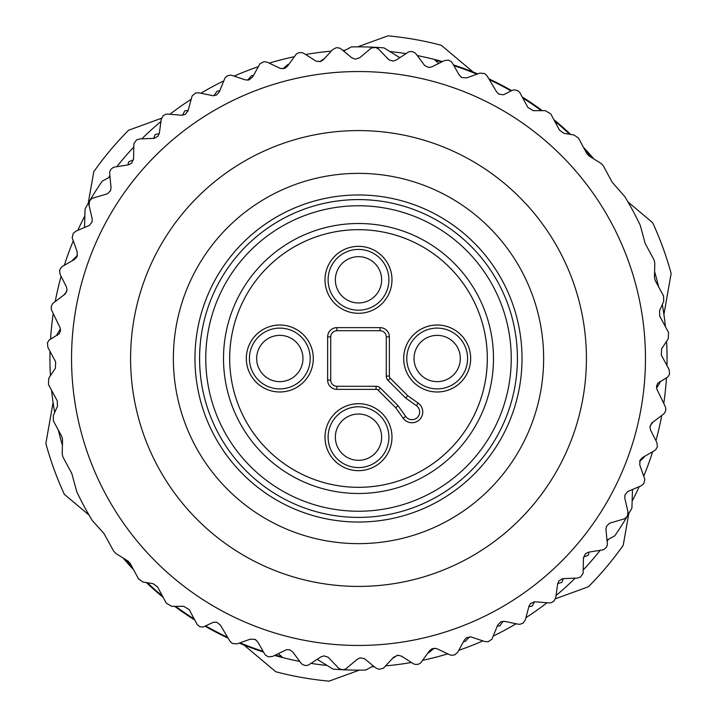 <?xml version="1.0" encoding="UTF-8"?>
<svg xmlns="http://www.w3.org/2000/svg" width="717" height="717" viewBox="0 0 717 717"><rect width="100%" height="100%" fill="white"/><g stroke="black" fill="none" stroke-linecap="round" stroke-linejoin="round"><path stroke-width="1.08" d="M103.983 533.556L113.68 551.185L115.849 553.497L127.967 561.044L130.135 563.356L138.48 578.834L142.907 581.998L153.044 583.665L157.48 586.829L166.263 603.122L171.721 606.367L183.66 606.313L189.118 609.558L197.202 624.489L199.425 626.479L202.803 627.178L213.406 622.239L216.651 622.231L220.343 625.036L229.915 641.15L232.362 643.463L237.085 643.875L250.305 639.143L255.082 639.403L257.753 641.903L264.573 653.904L265.675 655.311L268.552 656.871L272.711 656.369L286.666 649.62L289.829 649.844L292.778 652.013L301.006 663.1L302.269 664.363L305.317 665.555L308.193 665.179L320.884 656.915L323.95 655.894L328.144 657.229L338.281 667.814L339.688 668.925L342.851 669.741L345.666 669.015L357.263 659.273L360.185 657.883L364.514 658.708L375.86 667.993L378.935 669.346L383.326 668.289L393.66 657.211L398.007 655.213L401.538 656.18L413.171 663.619L414.802 664.354L418.074 664.381L420.628 663.01L429.546 650.767L432.046 648.715L436.447 648.473L449.684 654.764L451.396 655.293L454.641 654.926L457.778 652.147L464.383 640.021L466.624 637.691L470.952 636.911L484.862 641.554L488.223 641.724L491.952 639.17L497.67 625.143L501.013 621.729L504.66 621.379L518.185 624.184L519.968 624.292L523.034 623.154L525.409 619.703L528.904 606.349L530.517 603.544L534.541 601.751L549.15 602.916L550.934 602.8L553.847 601.303L555.783 597.593L557.638 583.907L558.902 580.931L562.675 578.664L577.319 578.054L580.519 577.015L583.1 573.304L583.45 558.158L585.368 553.775L588.639 552.153L602.28 549.966L603.983 549.428L606.448 547.277L607.433 544.553L605.955 529.478L606.465 526.278L609.584 523.177L623.656 519.063L625.278 518.319L627.465 515.89L627.958 511.732L624.821 498.279L624.937 495.044L627.662 491.584L641.132 485.803L643.749 483.697L644.834 479.306L639.779 465.028L640.003 460.251L642.495 457.571L654.46 450.67L655.858 449.559L657.399 446.673L656.871 442.523L650.606 430.218L649.943 427.045L651.744 423.039L663.431 414.184L664.695 412.92L665.869 409.864L665.475 406.996L656.871 389.179L656.512 386.311L657.758 383.228L667.85 376.963L669.579 374.149L669.086 369.506L661.334 355.112L661.63 348.767L668.235 338.827L668.531 332.482L659.748 316.179L659.55 310.739L663.727 301.364L663.53 295.924L655.186 280.437L654.451 277.354L654.809 263.085L654.074 260.002L645.219 243.574L640.236 225.281A311.644 311.644 0 0 0 624.713 196.467L612.175 182.243L603.32 165.815L601.151 163.503L589.033 155.956L586.864 153.644L578.52 138.166L574.093 135.002L563.956 133.335L559.52 130.171L550.737 113.878L545.279 110.633L533.34 110.687L527.882 107.442L519.798 92.511L517.575 90.521L514.197 89.822L511.759 90.539L503.594 94.761L498.942 94.196L496.657 91.964L487.085 75.85L484.638 73.537L479.915 73.125L466.695 77.857L461.918 77.597L459.247 75.097L452.427 63.096L451.325 61.689L448.448 60.129L444.289 60.631L431.948 66.833L428.775 67.47L424.778 65.641L415.994 53.9L414.731 52.637L411.683 51.445L408.807 51.821L396.116 60.085L393.05 61.106L388.856 59.771L378.719 49.186L375.825 47.465L371.334 47.985L359.737 57.727L355.184 59.188L351.796 57.799L341.14 49.007L339.616 48.084L336.372 47.654L332.661 49.598L323.34 59.789L320.607 61.519L316.215 61.223L303.829 53.381L302.198 52.646L298.926 52.619L296.372 53.99L287.454 66.233L284.954 68.285L280.553 68.527L267.316 62.236L263.999 61.662L259.993 63.75L252.617 76.979L248.88 79.963L245.223 79.874L232.138 75.446L230.381 75.124L227.199 75.877L225.048 77.83L219.33 91.857L216.525 95.011L213.182 95.737L198.815 92.816L195.463 93.058L192.075 96.042L188.096 110.651L185.183 114.451L181.607 115.24L167.85 114.084L166.066 114.2L163.153 115.697L161.217 119.407L159.362 133.093L158.099 136.069L154.325 138.336L139.681 138.946L136.481 139.985L133.9 143.696L133.55 158.842L131.632 163.225L128.361 164.847L114.72 167.034L113.017 167.572L110.552 169.723L109.567 172.447L111.045 187.522L110.535 190.722L107.416 193.823L93.344 197.937L91.722 198.681L89.535 201.11L89.042 205.268L92.179 218.721L92.063 221.956L89.338 225.416L75.868 231.197L73.251 233.303L72.166 237.694L77.221 251.972L76.997 256.749L74.505 259.429L62.54 266.33L61.142 267.441L59.601 270.327L60.129 274.477L66.394 286.782L67.057 289.955L65.256 293.961L53.569 302.816L52.305 304.08L51.131 307.136L51.525 310.004L60.129 327.821L60.488 330.689L59.242 333.772L49.15 340.037L47.421 342.851L47.914 347.494L55.666 361.888L55.37 368.233L48.765 378.173L48.469 384.518L57.252 400.821L57.45 406.261L53.273 415.636L53.47 421.076L61.814 436.563L62.549 439.646L62.191 453.915L62.926 456.998L71.781 473.426L76.764 491.719A311.644 311.644 0 0 0 92.287 520.533L103.983 533.556M317.21 659.353L333.002 669.104A311.644 311.644 0 0 0 342.439 669.732A6.175 6.175 0 0 1 338.281 667.814M373.369 665.941L365.724 670.063A311.644 311.644 0 0 1 342.439 669.732A6.175 6.175 0 0 0 346.768 668.253M84.525 227.522L85.072 208.97A311.644 311.644 0 0 1 89.733 200.742A6.175 6.175 0 0 0 89.042 205.268M93.344 197.937A6.175 6.175 0 0 0 89.733 200.742A311.644 311.644 0 0 1 102.262 181.114L109.907 177M632.475 489.478L631.928 508.03A311.644 311.644 0 0 1 627.267 516.258A6.175 6.175 0 0 0 627.958 511.732M623.656 519.063A6.175 6.175 0 0 0 627.267 516.258A311.644 311.644 0 0 1 614.738 535.886L607.093 540M399.79 57.647L383.998 47.896A311.644 311.644 0 0 0 374.561 47.268A6.175 6.175 0 0 1 378.719 49.186M343.631 51.059L351.276 46.937A311.644 311.644 0 0 1 374.561 47.268A6.175 6.175 0 0 0 370.232 48.747M446.324 521.483A185.138 185.138 0 0 1 173.442 353.069A185.138 185.138 0 0 1 455.734 200.957A185.138 185.138 0 0 1 446.324 521.483M436.079 502.465A163.539 163.539 0 0 1 195.033 353.696A163.539 163.539 0 0 1 444.388 219.339A163.539 163.539 0 0 1 436.079 502.465M222.378 105.883A286.961 286.961 0 0 0 207.787 602.692A286.961 286.961 0 0 0 645.336 366.925A286.961 286.961 0 0 0 222.378 105.883M223.507 358.5A134.993 134.993 0 0 1 425.997 241.593A134.993 134.993 0 0 1 425.997 475.407A134.993 134.993 0 0 1 223.507 358.5M205.761 358.5A152.739 152.739 0 0 0 434.869 490.778A152.739 152.739 0 0 0 434.869 226.222A152.739 152.739 0 0 0 205.761 358.5M229.673 358.5A128.827 128.827 0 0 0 422.913 470.065A128.827 128.827 0 0 0 422.913 246.935A128.827 128.827 0 0 0 229.673 358.5M487.309 358.5A128.809 128.809 0 0 0 294.095 246.944A128.809 128.809 0 0 0 294.095 470.056A128.809 128.809 0 0 0 487.309 358.5M199.595 358.5A158.905 158.905 0 0 1 437.953 220.881A158.905 158.905 0 0 1 437.953 496.119A158.905 158.905 0 0 1 199.595 358.5M325.007 279.818A33.493 33.493 0 0 1 375.242 250.816A33.493 33.493 0 0 1 375.242 308.821A33.493 33.493 0 0 1 325.007 279.818M325.007 437.182A33.493 33.493 0 0 1 375.242 408.179A33.493 33.493 0 0 1 375.242 466.184A33.493 33.493 0 0 1 325.007 437.182A33.475 33.475 0 0 1 358.5 403.707A33.475 33.475 0 0 1 391.975 437.182A33.475 33.475 0 0 1 358.5 470.666A33.475 33.475 0 0 1 325.025 437.182A33.475 33.475 0 0 0 358.5 470.666A33.475 33.475 0 0 0 391.975 437.182A33.475 33.475 0 0 0 358.5 403.707A33.475 33.475 0 0 0 325.025 437.182A33.475 33.475 0 0 0 358.5 470.666A33.475 33.475 0 0 0 391.975 437.182A33.475 33.475 0 0 0 358.5 403.707A33.475 33.475 0 0 0 325.025 437.182M403.689 358.5A33.493 33.493 0 0 1 453.933 329.497A33.493 33.493 0 0 1 453.933 387.503A33.493 33.493 0 0 1 403.689 358.5M246.325 358.5A33.493 33.493 0 0 1 296.56 329.497A33.493 33.493 0 0 1 296.56 387.503A33.493 33.493 0 0 1 246.325 358.5A33.475 33.475 0 0 1 279.818 325.025A33.475 33.475 0 0 1 313.293 358.5A33.475 33.475 0 0 1 279.818 391.975A33.475 33.475 0 0 1 246.334 358.5M403.133 418.208L395.712 407.731L378.253 390.272A3.074 3.074 0 0 0 376.075 389.367L336.9 389.367A9.267 9.267 0 0 1 327.633 380.1L327.633 336.9A9.267 9.267 0 0 1 336.9 327.633L380.1 327.633A9.267 9.267 0 0 1 389.367 336.9L389.367 376.075A3.074 3.074 0 0 0 390.272 378.253L407.731 395.712L418.208 403.133A10.809 10.809 0 0 1 419.597 419.597A10.809 10.809 0 0 1 403.133 418.208L395.721 407.722L398.087 405.723L405.661 416.416A7.717 7.717 0 0 0 417.411 417.411A7.717 7.717 0 0 0 416.416 405.661L405.723 398.087L407.722 395.721L418.199 403.142A10.8 10.8 0 0 1 419.588 419.588A10.8 10.8 0 0 1 403.142 418.199L405.661 416.416M414.041 358.5A23.141 23.141 0 0 0 417.142 370.071A23.141 23.141 0 0 1 431.195 336.148A23.141 23.141 0 0 1 457.222 346.929A23.141 23.141 0 0 0 414.041 358.5A23.141 23.141 0 0 1 457.222 346.929A23.141 23.141 0 0 1 448.752 378.54A23.141 23.141 0 0 1 414.041 358.5M403.707 358.5A33.475 33.475 0 0 1 437.182 325.025A33.475 33.475 0 0 1 470.666 358.5A33.475 33.475 0 0 1 437.182 391.975A33.475 33.475 0 0 1 403.707 358.5M335.359 437.182A23.141 23.141 0 0 0 370.071 457.222A23.141 23.141 0 0 1 335.359 437.182A23.141 23.141 0 0 1 346.929 417.142A23.141 23.141 0 0 0 335.359 437.182A23.141 23.141 0 0 1 378.54 425.611A23.141 23.141 0 0 1 370.071 457.222A23.141 23.141 0 0 1 335.359 437.182M299.858 346.929A23.141 23.141 0 0 0 256.677 358.5A23.141 23.141 0 0 1 299.858 346.929A23.141 23.141 0 0 1 291.389 378.54A23.141 23.141 0 0 1 256.677 358.5A23.141 23.141 0 0 1 299.858 346.929A23.141 23.141 0 0 1 291.389 378.54A23.141 23.141 0 0 1 256.677 358.5M346.929 259.778A23.141 23.141 0 0 1 381.641 279.818A23.141 23.141 0 0 1 338.46 291.389A23.141 23.141 0 0 1 346.929 259.778A23.141 23.141 0 0 1 381.641 279.818A23.141 23.141 0 0 1 338.46 291.389A23.141 23.141 0 0 1 346.929 259.778A23.141 23.141 0 0 1 381.641 279.818M391.975 279.818A33.475 33.475 0 0 1 341.758 308.812A33.475 33.475 0 0 1 341.758 250.825A33.475 33.475 0 0 1 391.975 279.818M395.712 407.731L378.262 390.263A3.083 3.083 0 0 0 376.075 389.358L336.9 389.358A9.258 9.258 0 0 1 327.642 380.1L327.642 336.9A9.258 9.258 0 0 1 336.9 327.642L380.1 327.642A9.258 9.258 0 0 1 389.358 336.9L389.358 376.075A3.083 3.083 0 0 0 390.263 378.262L407.731 395.712M390.263 378.262L388.076 380.44A6.175 6.175 0 0 1 386.275 376.075L386.275 336.9A6.175 6.175 0 0 0 380.1 330.725L336.9 330.725A6.175 6.175 0 0 0 330.725 336.9L330.725 380.1A6.175 6.175 0 0 0 336.9 386.275L376.075 386.275A6.175 6.175 0 0 1 380.44 388.076L398.087 405.723M378.253 390.272L380.44 388.076M503.056 621.254L499.973 625.753A302.386 302.386 0 0 1 499.543 625.977L497.329 625.986M534.497 601.751L532.346 605.919A302.386 302.386 0 0 1 531.951 606.197L528.841 606.6M563.302 578.583L561.985 582.177A302.386 302.386 0 0 1 561.626 582.5L557.709 583.521M589.069 552.081L588.415 554.913A302.386 302.386 0 0 1 588.101 555.281L583.557 557.091M644.556 456.379L644.574 456.478A302.386 302.386 0 0 1 644.422 456.935L639.564 461.524M659.667 381.596L659.954 382.26A302.386 302.386 0 0 1 659.918 382.735L656.566 388.058M282.973 68.796L287.938 64.458A302.386 302.386 0 0 1 288.413 64.351L288.745 64.431M247.58 80.187L251.64 75.626A302.386 302.386 0 0 1 252.097 75.455L253.361 75.608M213.944 95.746L217.027 91.247A302.386 302.386 0 0 1 217.457 91.023L219.671 91.014M182.503 115.249L184.654 111.081A302.386 302.386 0 0 1 185.049 110.803L188.159 110.4M153.698 138.417L155.015 134.823A302.386 302.386 0 0 1 155.374 134.5L159.291 133.479M127.931 164.919L128.585 162.087A302.386 302.386 0 0 1 128.899 161.719L133.443 159.909M72.444 260.621L72.426 260.522A302.386 302.386 0 0 1 72.578 260.065L77.436 255.476M57.333 335.404L57.046 334.74A302.386 302.386 0 0 1 57.082 334.265L60.434 328.942M434.027 648.204L429.062 652.542A302.386 302.386 0 0 1 428.587 652.649L428.255 652.569M469.42 636.813L465.36 641.374A302.386 302.386 0 0 1 464.903 641.545L463.639 641.392M653.277 421.82L650.22 425.531M459.149 74.926L461.425 77.328M319.719 61.716L324.532 58.489M63.723 295.18L66.78 291.469M257.851 642.073L255.575 639.672M397.281 655.284L392.468 658.511M161.486 118.26L128.576 130.243A323.985 323.985 0 0 0 93.784 171.704L88.2 203.395M473.112 72.014L441.215 45.252A323.985 323.985 0 0 0 387.915 35.85L357.675 46.856M663.906 314.521L671.139 273.509A323.985 323.985 0 0 0 652.631 222.646L627.975 201.961M555.514 598.74L588.424 586.757A323.985 323.985 0 0 0 623.216 545.296L628.8 513.605M243.888 644.986L275.785 671.748A323.985 323.985 0 0 0 329.085 681.15L359.325 670.144M53.094 402.479L45.861 443.491A323.985 323.985 0 0 0 64.369 494.354L89.025 515.039M594.868 556.84A308.561 308.561 0 0 0 600.21 550.298A308.561 308.561 0 0 1 583.288 569.872A308.561 308.561 0 0 0 594.868 556.84M607.209 541.12A308.561 308.561 0 0 0 608.634 539.175A308.561 308.561 0 0 1 607.209 541.12M632.134 501.093A308.561 308.561 0 0 0 639.206 486.619A308.561 308.561 0 0 1 632.134 501.093M643.794 476.034A308.561 308.561 0 0 0 652.64 451.719A308.561 308.561 0 0 1 643.794 476.034M655.921 440.65A308.561 308.561 0 0 0 661.764 415.448A308.561 308.561 0 0 1 655.921 440.65M663.772 403.447A308.561 308.561 0 0 0 666.443 377.94A308.561 308.561 0 0 1 663.772 403.447M666.98 365.589A308.561 308.561 0 0 0 666.577 341.319A308.561 308.561 0 0 1 666.98 365.589M665.421 326.692A308.561 308.561 0 0 0 662.311 304.555A308.561 308.561 0 0 1 665.421 326.692M658.618 286.809A308.561 308.561 0 0 0 654.594 271.671A308.561 308.561 0 0 1 658.618 286.809M593.855 158.959A308.561 308.561 0 0 0 583.432 147.281A308.561 308.561 0 0 1 593.855 158.959M570.642 134.438A308.561 308.561 0 0 0 553.856 119.658A308.561 308.561 0 0 1 570.642 134.438M542.285 110.642A308.561 308.561 0 0 0 522.227 96.965A308.561 308.561 0 0 1 542.285 110.642M511.624 90.611A308.561 308.561 0 0 0 488.851 78.825A308.561 308.561 0 0 1 511.624 90.611M477.728 73.905A308.561 308.561 0 0 0 453.458 64.915A308.561 308.561 0 0 1 477.728 73.905M442.416 61.572A308.561 308.561 0 0 0 417.24 55.585A308.561 308.561 0 0 1 442.416 61.572M405.876 53.596A308.561 308.561 0 0 0 389.896 51.543A308.561 308.561 0 0 1 405.876 53.596M345.173 50.226A308.561 308.561 0 0 0 342.762 50.342A308.561 308.561 0 0 1 345.173 50.226M331.245 51.149A308.561 308.561 0 0 0 305.594 54.51A308.561 308.561 0 0 1 331.245 51.149M294.266 56.697A308.561 308.561 0 0 0 269.198 63.141A308.561 308.561 0 0 1 294.266 56.697M258.219 66.69A308.561 308.561 0 0 0 234.118 76.119A308.561 308.561 0 0 1 258.219 66.69M223.65 80.967A308.561 308.561 0 0 0 200.868 93.246A308.561 308.561 0 0 1 223.65 80.967M191.063 99.322A308.561 308.561 0 0 0 169.938 114.263A308.561 308.561 0 0 1 191.063 99.322M160.94 121.487A308.561 308.561 0 0 0 141.769 138.874A308.561 308.561 0 0 1 160.94 121.487M133.712 147.128A308.561 308.561 0 0 0 116.79 166.702A308.561 308.561 0 0 1 133.712 147.128M109.791 175.88A308.561 308.561 0 0 0 108.366 177.825A308.561 308.561 0 0 1 109.791 175.88M84.866 215.907A308.561 308.561 0 0 0 77.794 230.381A308.561 308.561 0 0 1 84.866 215.907M73.206 240.966A308.561 308.561 0 0 0 64.36 265.281A308.561 308.561 0 0 1 73.206 240.966M61.079 276.35A308.561 308.561 0 0 0 55.236 301.552A308.561 308.561 0 0 1 61.079 276.35M53.228 313.553A308.561 308.561 0 0 0 50.557 339.06A308.561 308.561 0 0 1 53.228 313.553M50.02 351.411A308.561 308.561 0 0 0 50.423 375.681A308.561 308.561 0 0 1 50.02 351.411M51.579 390.308A308.561 308.561 0 0 0 54.689 412.445A308.561 308.561 0 0 1 51.579 390.308M58.382 430.191A308.561 308.561 0 0 0 62.406 445.329A308.561 308.561 0 0 1 58.382 430.191M123.145 558.041A308.561 308.561 0 0 0 133.568 569.719A308.561 308.561 0 0 1 123.145 558.041M146.358 582.562A308.561 308.561 0 0 0 163.144 597.342A308.561 308.561 0 0 1 146.358 582.562M174.715 606.358A308.561 308.561 0 0 0 194.773 620.035A308.561 308.561 0 0 1 174.715 606.358M205.376 626.389A308.561 308.561 0 0 0 228.149 638.175A308.561 308.561 0 0 1 205.376 626.389M239.272 643.095A308.561 308.561 0 0 0 263.542 652.085A308.561 308.561 0 0 1 239.272 643.095M274.584 655.428A308.561 308.561 0 0 0 299.76 661.415A308.561 308.561 0 0 1 274.584 655.428M311.124 663.404A308.561 308.561 0 0 0 327.104 665.457A308.561 308.561 0 0 1 311.124 663.404M371.827 666.774A308.561 308.561 0 0 0 374.238 666.658A308.561 308.561 0 0 1 371.827 666.774M385.755 665.851A308.561 308.561 0 0 0 411.406 662.49A308.561 308.561 0 0 1 385.755 665.851M422.734 660.303A308.561 308.561 0 0 0 447.802 653.859A308.561 308.561 0 0 1 422.734 660.303M458.781 650.31A308.561 308.561 0 0 0 482.882 640.881A308.561 308.561 0 0 1 458.781 650.31M493.35 636.033A308.561 308.561 0 0 0 516.132 623.754A308.561 308.561 0 0 1 493.35 636.033M525.937 617.678A308.561 308.561 0 0 0 547.062 602.737A308.561 308.561 0 0 1 525.937 617.678M556.06 595.513A308.561 308.561 0 0 0 575.231 578.126A308.561 308.561 0 0 1 556.06 595.513M438.822 63.374L434.977 60.156A307.987 307.987 0 0 1 441.663 61.949M453.879 65.65A307.987 307.987 0 0 1 476.93 74.192M489.37 79.695A307.987 307.987 0 0 1 511.033 90.934M522.783 97.987A307.987 307.987 0 0 1 541.335 110.651M554.573 120.985A307.987 307.987 0 0 1 569.639 134.267M584.498 149.261A307.987 307.987 0 0 1 592.26 157.964M278.178 653.626L282.023 656.844A307.987 307.987 0 0 1 275.337 655.051M263.121 651.35A307.987 307.987 0 0 1 240.07 642.808M227.63 637.305A307.987 307.987 0 0 1 205.967 626.066M194.217 619.013A307.987 307.987 0 0 1 175.665 606.349M162.427 596.015A307.987 307.987 0 0 1 147.361 582.733M132.502 567.739A307.987 307.987 0 0 1 124.74 559.036M250.385 157.857A227.916 227.916 0 0 1 586.318 365.195A227.916 227.916 0 0 1 238.797 552.448A227.916 227.916 0 0 1 250.385 157.857M406.79 358.5A30.392 30.392 0 0 0 452.382 384.823A30.392 30.392 0 0 0 452.382 332.177A30.392 30.392 0 0 0 406.79 358.5M328.108 437.182A30.392 30.392 0 0 0 373.7 463.505A30.392 30.392 0 0 0 373.7 410.859A30.392 30.392 0 0 0 328.108 437.182M249.426 358.5A30.392 30.392 0 0 0 295.01 384.823A30.392 30.392 0 0 0 295.01 332.177A30.392 30.392 0 0 0 249.426 358.5M388.892 279.818A30.392 30.392 0 0 0 343.3 253.495A30.392 30.392 0 0 0 343.3 306.141A30.392 30.392 0 0 0 388.892 279.818M405.723 398.087L388.076 380.44M376.075 389.367L376.075 386.275M416.416 405.661L418.208 403.133M336.9 389.367L336.9 386.275M327.633 380.1L330.725 380.1M327.633 336.9L330.725 336.9M386.275 376.075L389.358 376.075M336.9 327.633L336.9 330.725M386.275 336.9L389.367 336.9M380.1 330.725L380.1 327.642M346.929 417.142A23.141 23.141 0 0 1 378.54 425.611A23.141 23.141 0 0 1 370.071 457.222M457.222 346.929A23.141 23.141 0 0 1 448.752 378.54A23.141 23.141 0 0 1 417.142 370.071"/></g></svg>
